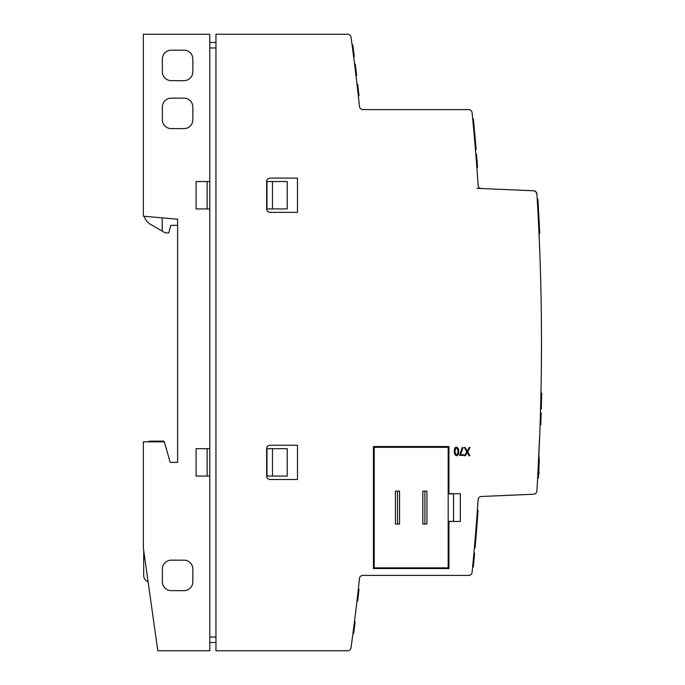 <?xml version="1.0" encoding="UTF-8"?>
<svg xmlns="http://www.w3.org/2000/svg" width="685" height="685" viewBox="0 0 685 685"><rect width="100%" height="100%" fill="white"/><g stroke="black" fill="none" stroke-linecap="round" stroke-linejoin="round"><path stroke-width="1.03" d="M177.603 462.375L170.214 462.375L177.62 462.375L177.62 219.2L143.353 216.203L143.353 34.25L209.798 34.25L209.798 181.525L196.098 181.525L196.098 208.925L209.798 208.925L209.798 448.675L196.098 448.675L196.098 476.075L209.798 476.075L209.798 650.75L157.79 650.75L209.798 650.75M177.62 462.375L170.214 462.375L164.323 441.825L143.353 441.825L143.353 548L157.79 650.75M162.362 59.081L162.362 71.754A8.905 8.905 0 0 0 171.267 80.659L183.94 80.659A8.905 8.905 0 0 0 192.845 71.754L192.845 59.081A8.905 8.905 0 0 0 183.94 50.176L171.267 50.176A8.905 8.905 0 0 0 162.362 59.081M162.362 107.031L162.362 119.704A8.905 8.905 0 0 0 171.267 128.609L183.94 128.609A8.905 8.905 0 0 0 192.845 119.704L192.845 107.031A8.905 8.905 0 0 0 183.94 98.126L171.267 98.126A8.905 8.905 0 0 0 162.362 107.031M171.267 590.641A8.905 8.905 0 0 1 162.362 581.736L162.362 569.064A8.905 8.905 0 0 1 171.267 560.159L183.94 560.159A8.905 8.905 0 0 1 192.845 569.064L192.845 581.736A8.905 8.905 0 0 1 183.94 590.641L171.267 590.641M272.476 448.675L287.229 448.675L287.229 476.075L272.476 476.075L272.476 448.675L266.996 448.675L266.996 476.075L272.476 476.075M272.476 181.525L287.229 181.525L287.229 208.925L272.476 208.925L272.476 181.525L266.996 181.525L266.996 208.925L272.476 208.925M533.632 190.79L481.384 188.512A3.425 3.425 0 0 1 478.113 185.318A2344.412 2344.412 0 0 0 472.102 112.691A3.425 3.425 0 0 0 468.694 109.6L362.896 109.6A3.425 3.425 137.7 0 1 359.488 106.535A2233.1 2233.1 0 0 0 351.028 37.204A3.425 3.425 0 0 0 347.629 34.25L215.963 34.25L215.963 650.75L347.629 650.75A3.425 3.425 0 0 0 351.028 647.796A2233.1 2233.1 0 0 0 359.488 578.465A3.425 3.425 0 0 1 362.896 575.4L468.694 575.4A3.425 3.425 0 0 0 472.102 572.309A2344.412 2344.412 0 0 0 478.113 499.682A3.425 3.425 0 0 1 481.384 496.488L533.632 494.21A3.425 3.425 0 0 0 536.894 490.999A2402.637 2402.637 0 0 0 536.894 194.001A3.425 3.425 0 0 0 533.632 190.79L535.875 191.766L536.894 194.001M144.227 216.28A13.7 13.7 0 0 0 150.546 224.363L165.325 232.9L168.75 232.9L170.77 225.365L177.62 225.365M539.617 437.373L539.874 430.702M537.562 479.842L539.754 433.947M537.1 487.651L537.263 484.963M538.812 455.867L539.763 433.605M539.9 430L539.823 431.927M357.681 594.922C355.626 612.578 355.626 612.578 357.681 594.922C359.642 577.267 359.642 577.267 357.681 594.922C359.642 577.267 359.642 577.267 357.681 594.922C359.642 577.267 359.642 577.267 357.681 594.922C359.642 577.267 359.642 577.267 357.681 594.922C359.642 577.267 359.642 577.267 357.681 594.922C359.642 577.267 359.642 577.267 357.681 594.922C359.642 577.267 359.642 577.267 357.681 594.922C359.642 577.267 359.642 577.267 357.681 594.922C359.642 577.267 359.642 577.267 357.681 594.922C359.642 577.267 359.642 577.267 357.681 594.922C359.642 577.267 359.642 577.267 357.681 594.922M359.197 581.222L358.743 585.392M356.56 604.59L356.08 608.622L356.56 604.59M476.948 188.315L481.384 188.512A3.425 3.425 0 0 1 478.113 185.318M477.359 174.418L477.642 178.442M477.488 166.832L476.82 167.08L477.488 166.832A2345.097 2345.097 0 0 0 476.589 155.238L475.852 154.63M476.64 164.743C475.253 147.078 475.253 147.078 476.64 164.743M358.76 99.745L359.197 103.778L358.76 99.745M356.551 80.325L356.5 79.897M356.08 76.377L356.56 80.393M357.681 90.078C355.626 72.422 355.626 72.422 357.681 90.078M373.428 446.534L373.428 568.55L448.949 568.55L448.949 521.456L460.337 521.456L460.337 493.714L448.949 493.714L448.949 446.534L373.428 446.534M266.653 448.675L266.653 476.075A3.425 3.425 0 0 0 270.078 479.5L297.478 479.5L297.478 445.25L270.078 445.25A3.425 3.425 0 0 0 266.653 448.675M266.653 181.525L266.653 208.925A3.425 3.425 0 0 0 270.078 212.35L297.478 212.35L297.478 178.1L270.078 178.1A3.425 3.425 0 0 0 266.653 181.525M538.615 473.292L539.009 473.909M538.795 470.004L539.009 473.292M538.864 468.677L539.009 470.004M538.898 468.035L539.009 468.677M538.975 466.536L539.009 468.035M539.009 456.373L539.009 459.01M539.009 465.851L539.009 466.536M209.798 642.53L215.963 642.53M209.798 181.525L209.798 208.925M209.798 448.675L209.798 476.075M209.798 42.47L215.963 42.47M164.177 441.825L163.98 441.14L162.191 441.14L162.191 441.825M162.191 441.14L150.546 441.14A6.85 6.85 0 0 0 147.558 441.825M143.696 550.44L143.696 575.4A6.85 6.85 0 0 0 148.106 581.796M162.208 217.856L162.208 231.102M207.127 448.675L207.127 476.075M207.127 208.925L207.127 181.525M448.178 521.371L453.564 521.371L453.564 493.885L448.178 493.885M540.773 401.282L540.705 403.867M541.544 397.66L541.552 397.172M541.441 402.009A2403.323 2403.323 0 0 0 541.578 396.23A2403.323 2403.323 0 0 0 541.595 395.279L541.544 397.737M541.467 400.751L541.398 403.808M541.501 399.346L541.527 398.55M541.475 400.639L541.458 401.153M540.688 404.492L540.679 404.998M541.587 395.827L541.604 395.151A2403.323 2403.323 0 0 0 541.604 394.902L541.647 392.942L540.962 392.942L540.919 394.902A2402.637 2402.637 0 0 1 540.919 395.151L540.85 397.882M539.181 462.503L539.249 461.133M537.656 478.181L538.367 477.787L539.121 463.676A2403.323 2403.323 0 0 0 539.335 459.292L538.658 459.07M538.496 475.407L538.341 478.173L537.656 478.147L538.341 478.147M538.59 473.686L538.624 473.198M540.628 407.018L540.568 409.031L541.253 409.022L541.287 407.977L540.602 407.977L540.705 404.022M541.338 405.897L541.33 406.333M540.893 396.195L540.893 396.247A2402.637 2402.637 0 0 1 540.756 402.009M540.799 400.066L540.782 400.751M352.878 45.775L352.749 44.782L352.056 44.782L352.612 48.952M352.921 46.092L353.169 47.95A2233.785 2233.785 0 0 0 352.758 44.867A2233.785 2233.785 0 0 0 352.758 44.85L352.869 45.689L352.176 45.689L352.578 48.678L352.064 44.867A2233.1 2233.1 0 0 1 352.484 47.95A2233.1 2233.1 0 0 1 352.587 48.763A2233.1 2233.1 0 0 1 353.606 56.512L354.291 56.512A2233.785 2233.785 0 0 0 353.28 48.763A2233.785 2233.785 0 0 0 353.169 47.95L353.066 47.145M537.391 202.178L537.46 203.299M537.382 202.084L537.408 202.537L537.382 202.084M356.491 74.1L356.346 72.858M355.643 72.756L355.866 74.631L355.643 72.756M354.565 64.03L355.25 64.03A2233.785 2233.785 0 0 0 355.25 64.03L354.565 64.047A2233.1 2233.1 0 0 1 354.565 64.047A2233.1 2233.1 0 0 1 354.667 64.852L355.352 64.852A2233.785 2233.785 0 0 0 355.25 64.047M355.986 75.624L355.986 75.624A2233.1 2233.1 0 0 0 355.977 75.564L355.952 75.35A2233.1 2233.1 0 0 0 354.71 65.246L355.404 65.246A2233.785 2233.785 0 0 0 355.352 64.852M540.919 394.791L541.604 394.902M476.589 164.109L476.417 161.797M476.349 160.975L476.803 166.9L477.488 166.9L477.265 163.963L477.411 165.839M477.085 161.6L477.043 160.975M354.667 64.852A2233.1 2233.1 0 0 1 354.71 65.246L355.652 72.867M356.508 74.254L355.404 65.246A2233.785 2233.785 0 0 1 356.645 75.35M355.712 73.329L356.003 75.744M355.455 65.649L356.132 71.163L355.455 65.649M355.9 74.93L356.594 74.948M355.566 72.13L355.215 69.313M538.521 461.844L539.232 461.416M539.018 219.388L538.984 218.643M475.887 155.058L475.895 155.238A2344.412 2344.412 0 0 1 476.803 166.832M476.512 154.339L476.554 154.853A2345.097 2345.097 0 0 1 476.572 155.058L476.486 154.031L475.801 154.031M477.505 167.08A2345.097 2345.097 0 0 1 477.522 167.311L476.837 167.311M476.546 154.776L475.869 154.844M476.58 163.963L476.726 165.839M476.589 155.238L475.895 155.238M356.962 601.13L357.681 600.882A2233.785 2233.785 0 0 0 358.341 595.197C357.647 601.199 357.647 601.199 358.341 595.197A2233.785 2233.785 0 0 0 358.358 595.025A2233.785 2233.785 0 0 0 359 589.288L358.332 589.109M538.436 463.676L539.121 463.676L539.352 458.993L539.206 461.93M353.417 55.091L353.332 54.398M352.963 51.623L352.869 50.904M352.501 48.087L352.398 47.359M353.563 50.904L353.409 49.757M353.229 48.361L353.1 47.445M354.299 56.581L353.606 56.581L354.308 56.615L353.837 52.993M352.972 51.675L353.349 54.552M474.362 548L475.056 548A2345.097 2345.097 0 0 0 478.062 510.325L477.376 510.325M540.902 420.684L540.944 419.314M541.03 416.608L541.073 415.427M355.027 622.725L354.342 622.725L355.035 622.691M355.138 621.894L354.445 621.903M537.314 200.902L538.059 201.912M537.451 203.214L537.348 201.484M537.519 204.472L537.554 205.003M465.269 447.51L464.396 447.51L466.759 451.757L464.593 455.731L465.389 455.731L467.213 452.297L469.002 455.731L469.816 455.731L467.735 451.757L469.978 447.51L469.182 447.51L467.256 451.269L465.269 447.51M538.727 227.249L538.795 228.79M539.643 232.198L539.703 233.431L539.018 233.431L539.703 233.431L539.223 223.438A2403.323 2403.323 0 0 0 539.172 222.402L539.172 222.402A2403.323 2403.323 0 0 0 538.641 212.196L537.896 199.138L537.211 199.138L537.297 200.628L537.982 200.628L538.025 201.356M538.547 223.516L538.667 225.973M538.701 226.718L538.864 230.1M476.931 159.648L477.017 160.744L476.931 159.648M356.003 75.761L356.679 75.65M474.397 555.321L474.448 554.739L473.763 554.739M537.297 200.611L537.982 200.611L537.297 200.628L537.956 212.196A2402.637 2402.637 0 0 1 538.478 222.257L538.487 222.317M538.504 222.676L538.521 223.139L538.504 222.676M540.277 418.775C540.465 412.807 540.465 412.807 540.277 418.775L540.962 418.775C541.15 412.815 541.15 412.815 540.962 418.775C541.184 411.702 541.184 411.702 540.962 418.775L540.97 418.663M541.107 414.125L540.431 413.8M540.962 419.014L540.962 418.946C540.73 426.061 540.73 426.061 540.962 418.946C540.765 424.931 540.765 424.931 540.962 418.946A2403.323 2403.323 0 0 0 540.962 418.775M540.799 423.938L540.114 423.938M540.405 414.605L540.456 412.969L541.141 412.978L541.107 414.082M540.277 418.946L540.962 418.946L540.816 423.347M540.808 423.587L540.79 424.212M358.358 595.025C359.034 589.049 359.034 589.049 358.358 595.025C359.034 589.049 359.034 589.049 358.358 595.025C359.154 587.927 359.154 587.927 358.358 595.025L357.664 595.025M357.073 600.188L357.767 600.188L357.981 598.296M358.324 589.228L359.008 589.228L358.949 589.802M357.647 595.197L358.341 595.197C357.519 602.321 357.519 602.321 358.341 595.197L357.938 598.673M357.81 599.769L357.75 600.334M352.921 633.702L353.614 633.719L352.921 633.702M354.924 623.53L354.984 623.093M540.568 409.27L541.261 408.945A2403.323 2403.323 0 0 0 541.364 404.989M473.412 565.861L473.429 565.733A2345.097 2345.097 0 0 0 473.532 564.577M473.857 561.186L473.917 560.57M538.478 222.265L539.163 222.257L538.487 222.402A2402.637 2402.637 0 0 1 538.538 223.438L539.223 223.43L539.669 232.694M538.538 223.438L538.872 230.331M538.924 231.521L539.018 233.439M538.864 230.143L538.787 228.525M539.232 223.498L539.463 228.396M539.472 228.473L539.489 228.944M539.532 229.86L539.574 230.614M474.354 555.826L474.448 554.773L473.763 554.773M539.172 222.3L539.198 222.856M354.076 54.843L353.982 54.115M353.691 51.914L353.46 50.116M353.16 53.096L353.246 53.772M353.289 54.064L353.366 54.689M353.503 55.768L354.196 55.768L353.528 55.947M352.972 46.477L353.7 51.923M475.176 138.439L476.058 148.739A2345.097 2345.097 0 0 0 475.065 137.094L475.056 137.017A2345.097 2345.097 180 0 0 474.876 134.979L474.191 134.979A2344.412 2344.412 -0 0 1 474.371 137.017L474.217 135.313M474.371 137.094L474.371 137.094A2344.412 2344.412 0 0 1 475.373 148.739L475.373 148.739M356.988 84.058L357.698 84.238L357.005 84.238A2233.1 2233.1 0 0 1 358.324 95.831L359.017 95.831A2233.785 2233.785 0 0 0 357.698 84.238M358.349 96.08L359.017 95.831M473.344 566.546L473.395 566.075M474.362 555.689L474.594 553.189L473.9 553.189M472.607 567.06L473.301 567.06L472.633 566.837M473.318 566.837L473.429 565.707M541.552 397.24L541.475 400.485M541.475 400.408L541.492 399.92M540.585 408.466L540.568 408.996M473.558 556.965L474.251 556.965L473.592 556.691M472.659 566.563L473.344 566.563L473.746 562.376A2345.097 2345.097 0 0 0 474.029 559.311L474.448 554.773M473.772 562.12L473.566 564.286L472.881 564.286M473.549 564.474L472.864 564.474M540.465 412.858L541.15 412.858L540.979 418.304M540.08 424.88L540.773 424.7M354.196 55.75L353.503 55.75L352.612 48.969M353.357 54.612L353.443 55.288M352.929 46.169L353.006 46.708L352.929 46.169M354.188 55.708L353.306 48.969M352.09 45.047L352.064 44.867A2233.1 2233.1 0 0 1 352.064 44.867L352.758 44.867M352.484 47.95L353.169 47.95L353.075 47.205M352.587 48.763L353.28 48.763M459.798 454.694L459.798 455.422L463.908 455.422L463.908 454.806L460.508 454.806L463.111 447.485L462.306 447.485L459.798 454.694M538.059 201.835L537.348 201.407L538.033 201.39M538.538 210.389L538.573 210.954L537.888 210.954L537.811 209.516M537.802 209.37L537.776 208.899M537.785 209.122L537.716 207.829M538.615 211.682L537.93 211.725L538.615 211.725L538.59 211.185L539.163 222.257M537.579 205.414L537.614 206.082M537.656 206.742L537.708 207.701M539.446 228.054L539.412 227.266M539.617 231.573L539.455 228.191M538.984 232.712L539.001 233.2M539.172 222.437L538.487 222.402L538.581 224.363M358.906 94.838L358.692 92.963L358.906 94.838M541.475 400.691L541.407 403.174M541.398 403.688A2403.323 2403.323 0 0 0 541.407 403.225M540.576 408.945L541.261 408.945M538.53 223.259L539.198 222.873M475.775 145.408L475.484 142M538.598 211.468L538.556 210.663M354.256 628.779L353.734 632.82A2233.785 2233.785 0 0 0 355.018 622.802M537.519 204.37L537.742 208.326M538.436 208.531L538.256 205.32M537.314 200.876L537.999 200.876M356.388 73.218L356.328 72.756L356.388 73.218M353.974 630.928L353.854 631.887M354.342 628.085C353.477 634.747 353.477 634.747 354.35 628.068C355.284 620.756 355.284 620.764 354.342 628.085C353.477 634.747 353.477 634.747 354.35 628.068L353.657 628.068M354.445 621.869L355.087 622.245M354.813 624.429L354.719 625.14M354.402 627.631L354.35 628.068M354.873 623.932L354.659 625.636M473.455 565.45L473.506 564.911M473.558 564.363L473.635 563.515M541.33 406.256L541.347 405.648M475.433 149.501L476.118 149.501L474.859 134.817L474.157 134.654L475.441 149.561L476.126 149.561L475.185 138.498M538.667 458.984L539.352 459.01L538.667 459.01M537.948 211.982L538.633 211.982M537.956 212.196L538.641 212.196M474.208 557.41A2345.097 2345.097 0 0 0 474.243 556.982M473.061 562.376L473.746 562.376L474.029 559.311L473.344 559.311M474.131 558.249L474.226 557.239M474.388 555.475L474.44 554.816M473.506 127.41L473.566 128.146L473.506 127.41M473.755 130.141L473.892 131.7M474.029 133.241L474.183 134.902M474.688 132.89A2345.097 2345.097 180 0 1 474.842 134.654L474.688 132.89A2345.097 2345.097 0 0 0 474.628 132.205L474.448 130.193M474.003 132.89A2344.412 2344.412 -0 0 1 474.157 134.654M475.244 139.183L474.876 134.979M474.842 134.654L474.457 130.338M473.772 130.381L473.909 131.905M474.071 133.695L474.174 134.817M353.28 54.021L353.212 53.507M353.143 52.993C353.743 57.591 353.743 57.591 353.143 52.993M457.374 454.626C455.028 454.429 454.455 452.297 455.653 448.238C458.008 448.444 458.582 450.576 457.374 454.626M454.703 448.401C453.068 454.044 456.39 457.691 458.333 454.463C459.96 448.803 456.638 445.181 454.703 448.401M540.653 405.982L540.628 406.856M541.39 404.082L541.407 403.277M541.578 396.118L541.561 396.838M541.527 398.379L541.492 399.783M541.552 397.36L541.578 396.23M474.851 134.739L474.166 134.739M538.761 227.942L538.821 229.321L539.506 229.312M472.701 118.899L473.815 130.835L474.499 130.835L473.386 118.899L472.701 118.899M374.198 567.865L374.198 447.305L448.178 447.305L448.178 567.865L374.198 567.865M395.433 524.025L399.543 524.025L399.543 491.145L395.433 491.145L395.433 524.025M422.833 524.025L426.943 524.025L426.943 491.145L422.833 491.145L422.833 524.025M424.888 524.025L424.888 491.145M397.488 524.025L397.488 491.145M209.798 637.05L215.963 637.05M209.798 47.95L215.963 47.95M540.799 404.989L541.484 404.989M540.799 395.134L541.484 395.134M537.297 200.645L537.99 200.645M537.348 201.416L538.033 201.416M352.861 45.612L352.167 45.612M540.302 419.854L540.987 419.854M540.379 412.978L541.064 412.978M540.277 420.676L540.962 420.676M474.371 555.672L473.678 555.672L474.371 555.672M474.38 555.561L473.686 555.595M540.08 424.768L540.765 424.768M357.664 601.019L356.979 601.019M538.967 232.429L539.652 232.429M476.563 154.947L475.878 154.947M476.503 154.108L475.818 154.108M477.342 160.684L476.332 160.684L477.342 160.684M477.411 165.77L476.717 165.77M538.967 232.395L539.652 232.395M540.842 395.151L541.527 395.151M540.662 408.054L541.347 408.054M540.671 408.072L541.356 408.072M537.93 211.725L538.615 211.725M477.351 165.016L476.666 165.016M477.411 165.83L476.726 165.83M540.653 408.106L541.338 408.106M540.653 409.056L541.338 409.056M474.44 554.833L473.755 554.833M540.833 394.791L541.604 394.791L540.833 394.791M540.679 407.746L541.287 407.746M540.679 408.714L541.364 408.714M540.696 407.712L541.381 407.712M540.825 394.791L541.51 394.791M540.696 408.68L541.381 408.68"/></g></svg>
